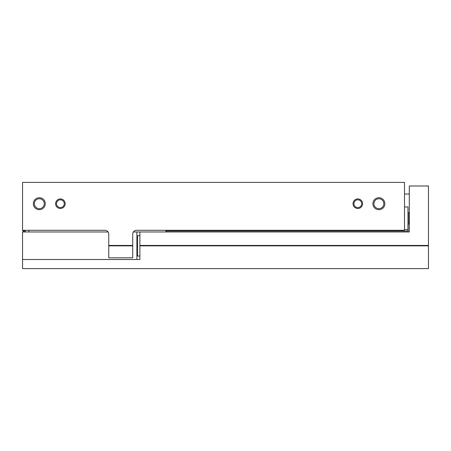 <?xml version="1.0" encoding="UTF-8"?>
<svg xmlns="http://www.w3.org/2000/svg" width="451" height="451" viewBox="0 0 451 451"><rect width="100%" height="100%" fill="white"/><g stroke="black" fill="none" stroke-linecap="round" stroke-linejoin="round"><path stroke-width="0.68" d="M404.502 182.396L404.502 230.292L136.535 230.292A3.833 3.833 0 0 0 132.707 234.12L132.707 245.857L108.759 245.857L108.759 234.12A3.833 3.833 0 0 0 104.925 230.292L22.55 230.292L22.55 182.396L404.502 182.396M55.597 203.711A4.792 4.792 0 0 0 62.779 207.855A4.792 4.792 0 0 0 62.779 199.562A4.792 4.792 0 0 0 55.597 203.711M353.015 203.711A4.792 4.792 0 0 0 360.202 207.855A4.792 4.792 0 0 0 360.202 199.562A4.792 4.792 0 0 0 353.015 203.711M33.329 203.711A5.987 5.987 0 0 0 42.304 208.892A5.987 5.987 0 0 0 42.304 198.525A5.987 5.987 0 0 0 33.329 203.711M372.892 203.711A5.987 5.987 0 0 0 381.873 208.892A5.987 5.987 0 0 0 381.873 198.525A5.987 5.987 0 0 0 372.892 203.711M108.759 245.44L132.707 245.44M108.759 245.857L108.759 257.831L132.707 257.831L132.707 245.857M23.029 230.292L23.029 231.966M408.093 224.091L408.093 231.036L165.872 231.036M25.301 231.036L23.029 231.036M408.093 231.036L408.093 231.966L409.294 231.966L409.294 185.987L428.45 185.987L428.45 268.604L22.55 268.604L22.55 231.966L108.093 231.966M404.502 206.941L407.975 206.941L407.975 229.689L404.502 229.689M373.93 203.711A4.95 4.95 0 0 0 381.354 207.996A4.95 4.95 0 0 0 381.354 199.421A4.95 4.95 0 0 0 373.93 203.711M34.361 203.711A4.95 4.95 0 0 0 41.785 207.996A4.95 4.95 0 0 0 41.785 199.421A4.95 4.95 0 0 0 34.361 203.711M353.922 203.711A3.884 3.884 0 0 0 359.746 207.071A3.884 3.884 0 0 0 359.746 200.345A3.884 3.884 0 0 0 353.922 203.711M56.505 203.711A3.884 3.884 0 0 0 62.328 207.071A3.884 3.884 0 0 0 62.328 200.345A3.884 3.884 0 0 0 56.505 203.711M165.872 230.292L165.872 231.966M25.301 230.292L25.301 231.966M28.898 230.292L28.898 231.966M133.372 231.966L409.294 231.966L409.294 217.996M428.45 245.44L139.889 245.44L139.889 231.966M139.889 245.44L139.889 245.857L428.45 245.857M22.55 259.505L139.889 259.505L139.889 245.857M139.889 256.033L137.493 256.033L137.493 235.676L139.889 235.676M409.294 213.154L408.899 212.68L408.899 223.95L409.294 223.482M136.895 259.505L136.895 231.966M408.899 212.68L407.975 212.517M408.899 223.95L407.975 224.113M404.502 194.009L409.294 194.009"/></g></svg>

